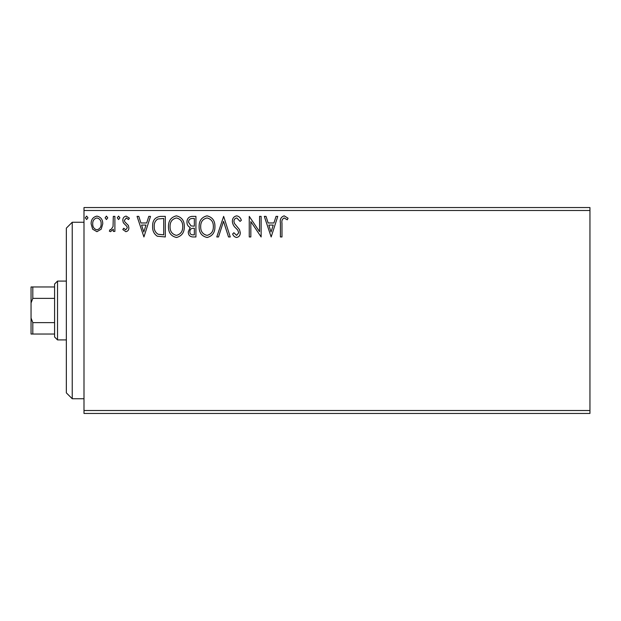 <?xml version="1.0" encoding="UTF-8"?>
<svg xmlns="http://www.w3.org/2000/svg" width="621" height="621" viewBox="0 0 621 621"><rect width="100%" height="100%" fill="white"/><g stroke="black" fill="none" stroke-linecap="round" stroke-linejoin="round"><path stroke-width="0.93" d="M589.95 413.454L83.998 413.454L83.998 410.512L589.95 410.512L589.95 413.454M589.95 210.488L83.998 210.488L83.998 207.546L589.95 207.546L589.95 410.512M101.2 229.188L96.93 231.68L92.661 229.203L91.124 223.855C91.085 219.586 93.018 217.001 96.93 216.108C100.843 217.001 102.783 219.578 102.744 223.855L101.2 229.188M114.885 216.372L114.885 231.416L113.301 231.416L113.301 229.203L110.546 231.68L109.343 231.167L110.096 229.568L110.802 229.832L113.053 226.587L113.301 216.372L114.885 216.372M125.861 231.68L122.803 229.537L123.734 228.249L125.76 229.832L127.289 227.806L126.909 226.44L123.323 222.776L122.803 220.455C122.787 218.033 123.905 216.582 126.148 216.108L129.401 218.142L128.5 219.539L126.327 217.955L124.386 220.377L124.767 221.813L128.368 225.415L128.873 227.736C128.912 229.941 127.903 231.253 125.861 231.68M160.521 216.372L165.31 216.372L165.31 236.958L157.292 236.221C153.946 233.9 152.393 230.632 152.634 226.409C152.401 220.463 155.025 217.117 160.521 216.372M195.925 216.372L195.925 236.958L193.015 236.958C189.886 236.803 188.303 235.103 188.272 231.858L190.205 227.48C188.023 226.432 186.937 224.678 186.952 222.217C186.975 218.817 188.59 216.869 191.811 216.372L195.925 216.372M223.645 216.372L230.251 236.958L228.52 236.958L223.513 221.34L218.507 236.958L216.783 236.958L223.645 216.372M259.547 216.372L261.13 216.372L261.13 236.958L250.837 221.604L250.837 236.958L249.254 236.958L249.254 216.372L259.547 231.687L259.547 216.372M281.988 223.265L281.988 236.958L280.405 236.958L280.405 223.055C279.776 219.314 281.026 216.915 284.17 215.844L288.059 218.219L287.259 219.803L284.185 217.955C282.245 218.972 281.507 220.742 281.988 223.265M83.998 210.488L83.998 410.512M271.167 236.958L264.305 216.372L266.029 216.372L268.14 222.97L273.923 222.97L276.042 216.372L277.766 216.372L271.167 236.958M236.71 215.844C239.101 216.325 240.645 217.824 241.336 220.339L240.048 221.386L236.826 217.955C234.94 218.297 233.977 219.454 233.946 221.441L234.466 223.467L239.465 229.545L240.28 232.681C240.304 235.351 239.077 236.958 236.601 237.486C234.684 237.113 233.356 235.949 232.627 234.001L233.861 232.735L236.624 235.375L238.697 232.766L237.742 230.112L235.786 228.062C233.729 226.277 232.588 224.065 232.363 221.418C232.386 218.328 233.838 216.465 236.71 215.844M214.936 226.572C215.052 232.448 212.444 236.089 207.119 237.486C201.67 236.221 198.992 232.611 199.1 226.673C198.999 220.789 201.631 217.179 206.995 215.844C212.359 217.133 215.013 220.711 214.936 226.572M184.313 226.572C184.429 232.448 181.821 236.089 176.496 237.486C171.047 236.221 168.369 232.611 168.477 226.673C168.376 220.789 171.008 217.179 176.372 215.844C181.736 217.133 184.39 220.711 184.313 226.572M143.925 236.958L137.062 216.372L138.786 216.372L140.897 222.97L146.68 222.97L148.799 216.372L150.523 216.372L143.925 236.958M119.9 217.824L118.58 219.539L117.26 217.824L118.58 216.108L119.9 217.824M107.759 217.824L106.439 219.539L105.12 217.824L106.439 216.108L107.759 217.824M87.957 217.824L86.637 219.539L85.318 217.824L86.637 216.108L87.957 217.824M268.815 225.081L271.035 231.998L273.248 225.081L268.815 225.081M200.684 226.681C200.606 231.385 202.725 234.288 207.049 235.375C211.35 234.233 213.445 231.307 213.352 226.58C213.43 221.899 211.326 219.019 207.049 217.955C202.702 219.019 200.583 221.922 200.684 226.681M192.704 234.847L194.342 234.847L194.342 228.249L193.535 228.249C191.167 228.233 189.941 229.421 189.855 231.819C189.863 233.752 190.81 234.761 192.704 234.847M193.542 226.137L194.342 226.137L194.342 218.483L192.533 218.483C190.018 218.445 188.683 219.687 188.536 222.217L191.027 225.897L193.542 226.137M170.061 226.681C169.983 231.385 172.102 234.288 176.426 235.375C180.727 234.233 182.83 231.307 182.729 226.58C182.807 221.899 180.703 219.019 176.426 217.955C172.079 219.019 169.96 221.922 170.061 226.681M163.719 234.847L163.719 218.483L157.781 219.003C155.211 220.719 154.024 223.187 154.218 226.409C154.016 229.871 155.32 232.495 158.122 234.272L163.719 234.847M141.58 225.081L143.793 231.998L146.005 225.081L141.58 225.081M92.708 223.839C92.645 227.03 94.05 229.033 96.93 229.832C99.818 229.033 101.223 227.038 101.161 223.839C101.231 220.657 99.826 218.693 96.93 217.955C94.05 218.693 92.638 220.657 92.708 223.839M72.23 398.744L66.346 392.868L66.346 228.132L72.23 222.256L72.23 398.744L83.998 398.744M57.528 339.912L54.586 336.978L54.586 284.022L57.528 281.088L57.528 339.912L66.346 339.912M54.586 298.375L32.812 298.375L31.05 302.963L31.05 286.964L32.812 286.964L32.812 298.375M54.586 334.036L31.05 334.036L31.05 302.963M31.05 318.037L32.812 322.625L32.812 334.036M54.586 322.625L32.812 322.625M54.586 286.964L32.812 286.964M72.23 222.256L83.998 222.256M57.528 281.088L66.346 281.088"/></g></svg>
